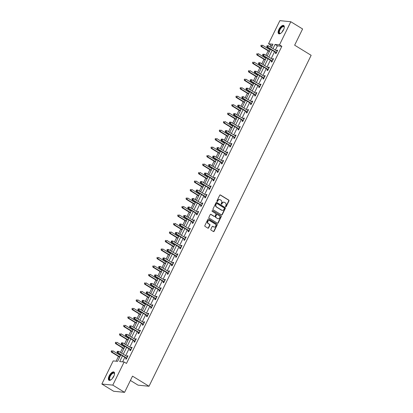 <?xml version="1.0" encoding="UTF-8"?>
<svg xmlns="http://www.w3.org/2000/svg" width="413" height="413" viewBox="0 0 413 413"><rect width="100%" height="100%" fill="white"/><g stroke="black" fill="none" stroke-linecap="round" stroke-linejoin="round"><path stroke-width="0.62" d="M225.689 206.763A0.423 0.372 95.7 0 0 226.195 206.593L228.978 200.914A0.604 0.532 95.7 0 0 228.776 200.099L220.449 194.988A0.604 0.532 95.7 0 0 219.726 195.235L216.944 200.914A0.423 0.372 95.7 0 0 217.589 201.312L217.95 200.573A1.936 1.698 95.7 0 1 220.268 199.773L220.96 200.202A1.936 1.698 95.7 0 1 221.605 202.819L221.244 203.552A0.423 0.372 95.7 0 0 221.895 203.95L222.251 203.217A1.936 1.698 95.7 0 1 224.569 202.416L225.266 202.84A1.936 1.698 95.7 0 1 225.906 205.457L225.55 206.195A0.423 0.372 95.7 0 0 225.689 206.763A0.423 0.372 95.7 0 0 225.901 206.562L228.678 200.888A0.604 0.532 95.7 0 0 228.477 200.068L220.155 194.957A0.604 0.532 95.7 0 0 220.098 194.926M217.083 201.482A0.423 0.372 95.7 0 0 217.295 201.281L217.95 200.573M221.383 204.125A0.423 0.372 95.7 0 0 221.6 203.919L222.251 203.217M109.151 375.907A4.811 2.132 121.5 0 1 113.973 372.036A4.811 2.132 121.5 0 1 113.766 376.367A4.811 2.132 121.5 0 1 108.939 380.239A4.811 2.132 121.5 0 1 109.151 375.907M278.904 29.4A4.811 2.132 121.5 0 1 283.726 25.529A4.811 2.132 121.5 0 1 283.514 29.86A4.811 2.132 121.5 0 1 278.692 33.732A4.811 2.132 121.5 0 1 278.904 29.4M210.842 229.277A0.604 0.532 95.7 0 0 211.038 230.098L213.376 231.528A0.604 0.532 95.7 0 0 214.099 231.28L217.186 224.977A0.604 0.532 95.7 0 0 216.985 224.161L208.658 219.05A0.604 0.532 95.7 0 0 207.935 219.298L204.848 225.601A0.604 0.532 95.7 0 0 205.049 226.417L207.873 228.152A0.604 0.532 95.7 0 0 208.596 227.899L209.918 225.204A0.604 0.532 95.7 0 0 209.716 224.388L208.317 223.526A1.621 1.42 95.7 0 1 209.716 220.671L215.199 224.032A1.621 1.42 95.7 0 1 213.8 226.892L212.886 226.329A0.604 0.532 95.7 0 0 212.158 226.582L210.842 229.277M272.41 45.373L270.897 45.223L268.543 43.778L279.869 20.65L290.814 21.739L302.595 28.972L294.65 45.187L311.144 55.311L149.016 386.258L132.521 376.135L124.576 392.35L112.795 385.117L101.856 384.028L113.183 360.9L117.617 361.344L120.813 354.824M290.814 21.739L279.482 44.867L275.048 44.423L272.998 48.605M122.48 355.846L119.687 361.551L124.127 361.995L126.481 363.44L281.842 46.313L279.482 44.867M124.127 361.995L112.795 385.117M221.513 214.92A0.604 0.532 95.7 0 0 222.24 214.667L225.328 208.369A0.604 0.532 95.7 0 0 225.126 207.548L216.799 202.437A0.604 0.532 95.7 0 0 216.071 202.69L212.984 208.988A0.604 0.532 95.7 0 0 213.185 209.809L221.513 214.92M221.254 216.67L218.167 222.974A0.604 0.532 95.7 0 1 217.444 223.226L209.117 218.116A0.604 0.532 95.7 0 1 208.916 217.295L210.238 214.6A0.604 0.532 95.7 0 1 210.966 214.347L214.342 216.422A0.604 0.532 95.7 0 0 215.065 216.169L215.942 214.383A0.604 0.532 95.7 0 0 215.741 213.562L212.225 211.404A0.423 0.372 95.7 0 1 212.592 210.656L221.058 215.854A0.604 0.532 95.7 0 1 221.254 216.67L220.96 216.644L217.873 222.943L218.167 222.974M130.405 380.461L138.076 385.169L149.016 386.258M281.842 46.313L277.402 45.869L275.357 50.056M274.547 51.708L271.196 58.543M270.386 60.195L267.041 67.03M266.23 68.682L262.88 75.517M262.069 77.169L258.719 84.009M257.913 85.661L254.563 92.497M253.752 94.149L250.402 100.984M249.597 102.636L246.246 109.471M245.436 111.128L242.085 117.963M241.28 119.615L237.929 126.45M237.119 128.102L233.768 134.937M232.963 136.589L229.613 143.43M228.802 145.082L225.452 151.917M224.641 153.569L221.296 160.404M220.485 162.056L217.135 168.891M216.324 170.548L212.979 177.383M212.168 179.036L208.818 185.871M208.007 187.523L204.662 194.358M203.852 196.01L200.501 202.85M199.691 204.502L196.345 211.337M195.535 212.989L192.184 219.824M191.374 221.476L188.029 228.312M187.218 229.964L183.868 236.804M183.057 238.456L179.712 245.291M178.901 246.943L175.551 253.778M174.74 255.43L171.395 262.265M170.584 263.922L167.234 270.758M166.424 272.41L163.073 279.245M162.268 280.897L158.917 287.732M158.107 289.384L154.756 296.224M153.951 297.876L150.6 304.711M149.79 306.363L146.439 313.199M145.634 314.851L142.284 321.686M141.473 323.343L138.123 330.178M137.312 331.83L133.967 338.665M133.156 340.317L129.806 347.152M128.995 348.804L125.65 355.645M124.84 357.297L122.609 361.84M275.765 52.544L275.332 53.427L276.07 53.499L277.67 50.236L276.932 50.164L276.607 50.82M271.604 61.036L271.171 61.914L271.914 61.991L273.509 58.723L272.771 58.651L272.451 59.312M267.443 69.523L267.015 70.406L267.753 70.478L269.353 67.211L268.615 67.138L268.29 67.799M263.287 78.011L262.854 78.893L263.597 78.966L265.192 75.703L264.454 75.625L264.134 76.286M259.127 86.498L258.698 87.38L259.436 87.453L261.037 84.19L260.298 84.118L259.973 84.779M254.971 94.99L254.537 95.868L255.28 95.945L256.876 92.677L256.137 92.605L255.817 93.266M250.81 103.477L250.381 104.36L251.119 104.432L252.72 101.164L251.982 101.092L251.656 101.753M246.654 111.964L246.22 112.847L246.959 112.919L248.559 109.657L247.821 109.579L247.495 110.24M242.493 120.457L242.064 121.334L242.803 121.407L244.403 118.144L243.665 118.072L243.34 118.732M238.337 128.944L237.903 129.821L238.642 129.899L240.242 126.631L239.504 126.559L239.179 127.219M234.176 137.431L233.748 138.314L234.486 138.386L236.086 135.123L235.348 135.046L235.023 135.707M230.02 145.918L229.587 146.801L230.325 146.873L231.925 143.61L231.187 143.538L230.862 144.194M225.859 154.41L225.431 155.288L226.169 155.365L227.769 152.098L227.026 152.025L226.706 152.686M221.704 162.898L221.27 163.78L222.008 163.853L223.609 160.585L222.87 160.512L222.545 161.173M217.543 171.385L217.114 172.267L217.852 172.34L219.453 169.077L218.709 169L218.389 169.66M213.387 179.877L212.953 180.755L213.691 180.827L215.292 177.564L214.554 177.492L214.228 178.153M209.226 188.364L208.797 189.242L209.536 189.319L211.136 186.051L210.393 185.979L210.072 186.64M205.07 196.851L204.636 197.734L205.375 197.806L206.975 194.544L206.237 194.466L205.911 195.127M200.909 205.338L200.481 206.221L201.219 206.293L202.819 203.031L202.076 202.959L201.756 203.614M196.753 213.831L196.32 214.708L197.058 214.786L198.658 211.518L197.92 211.446L197.595 212.106M192.592 222.318L192.159 223.201L192.902 223.273L194.502 220.005L193.759 219.933L193.439 220.594M188.436 230.805L188.003 231.688L188.741 231.76L190.341 228.497L189.603 228.42L189.278 229.081M184.275 239.292L183.842 240.175L184.585 240.247L186.18 236.985L185.442 236.912L185.122 237.573M180.114 247.785L179.686 248.662L180.424 248.74L182.025 245.472L181.286 245.399L180.961 246.06M175.959 256.272L175.525 257.154L176.268 257.227L177.864 253.964L177.125 253.887L176.805 254.547M171.798 264.759L171.369 265.642L172.107 265.714L173.708 262.451L172.97 262.374L172.644 263.035M167.642 273.251L167.208 274.129L167.952 274.201L169.547 270.938L168.809 270.866L168.489 271.527M163.481 281.738L163.052 282.616L163.791 282.693L165.391 279.425L164.653 279.353L164.328 280.014M159.325 290.225L158.891 291.108L159.635 291.18L161.23 287.918L160.492 287.84L160.167 288.501M155.164 298.713L154.736 299.595L155.474 299.668L157.074 296.405L156.336 296.333L156.011 296.988M151.008 307.205L150.575 308.083L151.313 308.16L152.913 304.892L152.175 304.82L151.85 305.481M146.847 315.692L146.419 316.575L147.157 316.647L148.757 313.379L148.019 313.307L147.694 313.968M142.691 324.179L142.258 325.062L142.996 325.134L144.596 321.872L143.858 321.794L143.533 322.455M138.531 332.671L138.102 333.549L138.84 333.621L140.441 330.359L139.697 330.286L139.377 330.947M134.375 341.159L133.941 342.036L134.679 342.114L136.28 338.846L135.541 338.774L135.216 339.434M130.214 349.646L129.785 350.529L130.523 350.601L132.124 347.338L131.38 347.261L131.06 347.922M126.058 358.133L125.624 359.016L126.363 359.088L127.963 355.825L127.225 355.753L126.899 356.409M270.897 45.223L270.107 46.834M269.297 48.486L268.961 49.173M268.156 50.825L265.951 55.321M265.141 56.973L264.805 57.66M263.995 59.312L261.79 63.808M260.98 65.46L260.644 66.147M259.839 67.799L257.635 72.301M256.824 73.953L256.488 74.634M255.678 76.286L253.474 80.788M252.663 82.44L252.328 83.127M251.522 84.779L249.318 89.275M248.507 90.927L248.172 91.614M247.361 93.266L245.157 97.762M244.346 99.414L244.011 100.101M243.2 101.753L241.001 106.255M240.19 107.907L239.855 108.588M239.044 110.245L236.84 114.742M236.029 116.394L235.694 117.08M234.883 118.732L232.684 123.229M231.874 124.881L231.538 125.567M230.728 127.219L228.523 131.716M227.713 133.373L227.377 134.055M226.567 135.707L224.362 140.208M223.557 141.86L223.221 142.547M222.411 144.199L220.206 148.695M219.396 150.347L219.06 151.034M218.25 152.686L216.045 157.183M215.24 158.835L214.905 159.521M214.094 161.173L211.89 165.675M211.079 167.327L210.744 168.008M209.933 169.666L207.729 174.162M206.923 175.814L206.588 176.501M205.777 178.153L203.573 182.649M202.762 184.301L202.427 184.988M201.616 186.64L199.412 191.136M198.607 192.794L198.271 193.475M197.46 195.127L195.256 199.629M194.446 201.281L194.11 201.967M193.299 203.619L191.095 208.116M190.285 209.768L189.949 210.454M189.144 212.106L186.939 216.603M186.129 218.255L185.793 218.942M184.983 220.594L182.778 225.095M181.968 226.747L181.632 227.429M180.827 229.081L178.623 233.582M177.812 235.234L177.476 235.921M176.666 237.573L174.462 242.07M173.651 243.722L173.315 244.408M172.51 246.06L170.306 250.557M169.495 252.209L169.16 252.895M168.349 254.547L166.145 259.049M165.334 260.701L164.999 261.383M164.193 263.04L161.989 267.536M161.178 269.188L160.843 269.875M160.032 271.527L157.828 276.023M157.017 277.675L156.682 278.362M155.871 280.014L153.672 284.511M152.862 286.168L152.526 286.849M151.716 288.501L149.511 293.003M148.701 294.655L148.365 295.341M147.555 296.993L145.355 301.49M144.545 303.142L144.209 303.829M143.399 305.481L141.194 309.977M140.384 311.629L140.048 312.316M139.238 313.968L137.039 318.469M136.228 320.121L135.892 320.803M135.082 322.46L132.878 326.957M132.067 328.609L131.732 329.295M130.921 330.947L128.717 335.444M127.911 337.096L127.576 337.782M126.765 339.434L124.561 343.931M123.75 345.588L123.415 346.27M122.604 347.922L120.4 352.423M119.594 354.075L119.259 354.762M118.448 356.414L116.105 361.194M124.576 392.35L113.637 391.261L101.856 384.028M271.331 47.583L272.978 44.217L268.543 43.778M121.623 353.172L124.974 346.337M125.779 344.685L129.13 337.844M129.94 336.192L133.291 329.357M134.096 327.705L137.446 320.87M138.257 319.218L141.607 312.383M142.418 310.726L145.763 303.891M146.574 302.239L149.924 295.403M150.735 293.751L154.08 286.916M154.89 285.264L158.241 278.424M159.051 276.772L162.397 269.937M163.207 268.285L166.558 261.45M167.368 259.798L170.714 252.963M171.524 251.31L174.875 244.47M175.685 242.818L179.03 235.983M179.841 234.331L183.191 227.496M184.002 225.844L187.347 219.009M188.158 217.352L191.508 210.516M192.319 208.864L195.669 202.029M196.474 200.377L199.825 193.542M200.635 191.89L203.986 185.05M204.791 183.398L208.142 176.563M208.952 174.911L212.303 168.076M213.108 166.424L216.458 159.588M217.269 157.931L220.619 151.096M221.425 149.444L224.775 142.609M225.586 140.957L228.936 134.122M229.747 132.47L233.092 125.629M233.903 123.977L237.253 117.142M238.064 115.49L241.409 108.655M242.219 107.003L245.57 100.168M246.38 98.516L249.726 91.676M250.536 90.024L253.887 83.189M254.697 81.537L258.042 74.701M258.853 73.049L262.203 66.214M263.014 64.557L266.359 57.722M267.17 56.07L270.52 49.235M272.188 50.257L268.842 57.097M268.032 58.749L264.681 65.584M263.871 67.236L260.526 74.072M259.715 75.724L256.365 82.559M255.554 84.216L252.209 91.051M251.398 92.703L248.048 99.538M247.237 101.19L243.887 108.025M243.081 109.677L239.731 116.518M238.921 118.17L235.57 125.005M234.765 126.657L231.414 133.492M230.604 135.144L227.253 141.979M226.448 143.636L223.097 150.471M222.287 152.123L218.936 158.959M218.131 160.611L214.781 167.446M213.97 169.098L210.62 175.938M209.809 177.59L206.464 184.425M205.653 186.077L202.303 192.912M201.492 194.564L198.147 201.399M197.337 203.051L193.986 209.892M193.176 211.544L189.83 218.379M189.02 220.031L185.669 226.866M184.859 228.518L181.513 235.353M180.703 237.01L177.353 243.846M176.542 245.498L173.197 252.333M172.386 253.985L169.036 260.82M168.225 262.472L164.88 269.312M164.069 270.964L160.719 277.799M159.908 279.451L156.558 286.286M155.753 287.938L152.402 294.774M151.592 296.431L148.241 303.266M147.436 304.918L144.085 311.753M143.275 313.405L139.924 320.24M139.119 321.892L135.769 328.733M134.958 330.385L131.608 337.22M130.802 338.872L127.452 345.707M126.641 347.359L123.291 354.194M277.402 45.869L275.048 44.423M276.932 50.164L277.526 50.525M272.771 58.651L273.37 59.018M268.615 67.138L269.209 67.505M264.454 75.625L265.053 75.992M260.298 84.118L260.892 84.484M256.137 92.605L256.736 92.971M251.982 101.092L252.575 101.459M247.821 109.579L248.419 109.946M243.665 118.072L244.259 118.438M239.504 126.559L240.103 126.925M235.348 135.046L235.942 135.412M231.187 143.538L231.781 143.9M227.026 152.025L227.625 152.392M222.87 160.512L223.464 160.879M218.709 169L219.308 169.366M214.554 177.492L215.147 177.858M210.393 185.979L210.991 186.346M206.237 194.466L206.83 194.833M202.076 202.959L202.675 203.32M197.92 211.446L198.514 211.812M193.759 219.933L194.358 220.299M189.603 228.42L190.197 228.787M185.442 236.912L186.041 237.279M181.286 245.399L181.88 245.766M177.125 253.887L177.724 254.253M172.97 262.374L173.563 262.74M168.809 270.866L169.407 271.233M164.653 279.353L165.246 279.72M160.492 287.84L161.091 288.207M156.336 296.333L156.93 296.694M152.175 304.82L152.774 305.186M148.019 313.307L148.613 313.673M143.858 321.794L144.452 322.161M139.697 330.286L140.296 330.653M135.541 338.774L136.135 339.14M131.38 347.261L131.979 347.627M127.225 355.753L127.818 356.114M223.779 202.189A1.936 1.698 95.7 0 0 221.957 203.186M219.473 199.546A1.936 1.698 95.7 0 0 217.656 200.548M221.569 214.951A0.604 0.532 95.7 0 0 221.941 214.641L225.028 208.338A0.604 0.532 95.7 0 0 224.827 207.517L216.5 202.406A0.604 0.532 95.7 0 0 216.448 202.38M224.388 208.555A0.423 0.372 95.7 0 0 224.249 207.982L216.939 203.495A0.423 0.372 95.7 0 0 216.433 203.671L216.056 204.445A1.936 1.698 95.7 0 0 216.696 207.063L221.693 210.129A1.936 1.698 95.7 0 0 224.011 209.329L224.388 208.555M216.644 203.47A0.423 0.372 95.7 0 0 216.138 203.645L216.433 203.671M222.189 210.331A1.936 1.698 95.7 0 1 221.399 210.103L216.402 207.037A1.936 1.698 95.7 0 1 215.756 204.42L216.138 203.645M217.501 223.252A0.604 0.532 95.7 0 0 217.873 222.943M214.399 216.448A0.604 0.532 95.7 0 1 214.042 216.391L210.666 214.321A0.604 0.532 95.7 0 0 210.609 214.29M212.592 210.656L221.058 215.854M217.842 218.57A1.621 1.42 95.7 0 0 219.246 215.715L217.31 214.528A0.604 0.532 95.7 0 0 216.588 214.781L215.71 216.567A0.604 0.532 95.7 0 0 215.911 217.388L217.548 218.544A1.621 1.42 95.7 0 0 218.234 218.73M216.959 214.471A0.604 0.532 95.7 0 0 216.293 214.75L216.588 214.781M217.548 218.544L215.617 217.357A0.604 0.532 95.7 0 1 215.416 216.541L216.293 214.75M220.96 216.644A0.604 0.532 95.7 0 0 220.759 215.823M214.192 227.052A1.621 1.42 95.7 0 1 213.5 226.861L212.587 226.303A0.604 0.532 95.7 0 0 212.535 226.272M209.03 220.48A1.621 1.42 95.7 0 0 208.023 223.495L208.317 223.526M207.93 228.183A0.604 0.532 95.7 0 0 208.302 227.873L209.623 225.173A0.604 0.532 95.7 0 0 209.422 224.357L208.023 223.495M213.433 231.559A0.604 0.532 95.7 0 0 213.805 231.249L216.892 224.946A0.604 0.532 95.7 0 0 216.691 224.13L208.364 219.019A0.604 0.532 95.7 0 0 208.307 218.988M270.185 49.921L262.467 45.182L261.801 46.545L261.062 46.468L269.374 51.573M261.166 45.735L261.434 45.193L260.871 45.709L261.801 46.545L269.519 51.279M261.135 45.162L261.434 45.193M261.062 46.468L260.871 45.709M267.051 45.755L266.783 46.297L267.082 46.328L267.345 45.781L267.051 45.755L268.383 45.771L276.958 51.036A0.619 0.542 95.7 0 0 277.154 51.104L277.237 51.114M267.345 45.781L268.383 45.771L267.717 47.134L266.974 47.061L275.554 52.322A0.619 0.542 95.7 0 1 275.708 52.472L276.225 53.189M276.504 52.621L276.447 52.544A0.619 0.542 95.7 0 0 276.292 52.399L267.717 47.134L267.082 46.328M266.783 46.297L266.974 47.061M280.726 33.314A4.166 1.848 121.5 0 1 280.473 33.422A4.166 1.848 121.5 0 1 279.033 31.161A4.166 1.848 121.5 0 1 282.146 26.582A4.166 1.848 121.5 0 1 284.258 27.253A4.166 1.848 121.5 0 1 284.273 27.532M284.273 27.434A3.856 1.709 -58.5 0 0 283.839 26.721A3.856 1.709 -58.5 0 0 282.342 26.969A3.856 1.709 -58.5 0 0 279.735 30.35A3.856 1.709 -58.5 0 0 279.808 33.293A3.856 1.709 -58.5 0 0 280.639 33.355M283.948 25.714A4.78 2.122 -58.5 0 0 282.229 26.096A4.78 2.122 -58.5 0 0 279.064 30.139A4.78 2.122 -58.5 0 0 278.961 33.845M110.973 379.821A4.166 1.848 121.5 0 1 110.72 379.934A4.166 1.848 121.5 0 1 109.837 376.171A4.166 1.848 121.5 0 1 112.661 372.934A4.166 1.848 121.5 0 1 114.504 373.765A4.166 1.848 121.5 0 1 114.52 374.039M114.52 373.941A3.856 1.709 -58.5 0 0 114.086 373.228A3.856 1.709 -58.5 0 0 110.219 376.331A3.856 1.709 -58.5 0 0 110.054 379.8A3.856 1.709 -58.5 0 0 110.885 379.862M114.194 372.227A4.78 2.122 -58.5 0 0 109.543 376.14A4.78 2.122 -58.5 0 0 109.208 380.352M266.024 58.409L258.306 53.669L257.64 55.032L256.901 54.96L265.218 60.061M257.005 54.227L257.273 53.68L256.71 54.196L257.64 55.032L265.358 59.766M256.979 53.654L257.273 53.68M256.901 54.96L256.71 54.196M261.868 66.896L254.15 62.162L253.484 63.519L252.746 63.447L261.057 68.548M252.849 62.714L253.112 62.172L252.555 62.683L253.484 63.519L261.202 68.259M252.818 62.141L253.112 62.172M252.746 63.447L252.555 62.683M262.89 54.242L262.627 54.784L262.921 54.815L263.189 54.273L262.89 54.242L264.222 54.263L272.802 59.524A0.619 0.542 95.7 0 0 272.993 59.596L273.081 59.606M263.189 54.273L264.222 54.263L263.556 55.621L262.818 55.548L271.393 60.814A0.619 0.542 95.7 0 1 271.553 60.959L272.064 61.676M272.343 61.109L272.291 61.031A0.619 0.542 95.7 0 0 272.136 60.887L263.556 55.621L262.921 54.815M262.627 54.784L262.818 55.548M258.734 62.73L258.466 63.277L258.765 63.303L259.028 62.761L258.734 62.73L260.066 62.75L268.641 68.016A0.619 0.542 95.7 0 0 268.837 68.083L268.92 68.093M259.028 62.761L260.066 62.75L259.4 64.108L258.657 64.036L267.237 69.301A0.619 0.542 95.7 0 1 267.392 69.446L267.908 70.164M268.187 69.596L268.13 69.523A0.619 0.542 95.7 0 0 267.975 69.374L259.4 64.108L258.765 63.303M258.466 63.277L258.657 64.036M257.707 75.388L249.989 70.649L249.323 72.007L248.585 71.934L256.901 77.04M248.688 71.201L248.956 70.659L248.394 71.175L249.323 72.007L257.041 76.746M248.662 70.628L248.956 70.659M248.585 71.934L248.394 71.175M253.551 83.875L245.833 79.136L245.167 80.499L244.424 80.421L252.741 85.527M244.532 79.688L244.795 79.146L244.238 79.663L245.167 80.499L252.885 85.233M244.501 79.115L244.795 79.146M244.424 80.421L244.238 79.663M249.39 92.362L241.672 87.623L241.006 88.986L240.268 88.914L248.58 94.014M240.371 88.181L240.64 87.633L240.077 88.15L241.006 88.986L248.724 93.725M240.345 87.608L240.64 87.633M240.268 88.914L240.077 88.15M254.573 71.217L254.31 71.764L254.604 71.795L254.873 71.248L254.573 71.217L255.905 71.237L264.485 76.503A0.619 0.542 95.7 0 0 264.676 76.57L264.764 76.581M254.873 71.248L255.905 71.237L255.239 72.6L254.501 72.523L263.076 77.789A0.619 0.542 95.7 0 1 263.236 77.938L263.747 78.656M264.026 78.083L263.974 78.011A0.619 0.542 95.7 0 0 263.814 77.861L255.239 72.6L254.604 71.795M254.31 71.764L254.501 72.523M250.417 79.709L250.149 80.251L250.448 80.282L250.712 79.735L250.417 79.709L251.749 79.724L260.324 84.99A0.619 0.542 95.7 0 0 260.52 85.063L260.603 85.073M250.712 79.735L251.749 79.724L251.078 81.087L250.34 81.015L258.92 86.276A0.619 0.542 95.7 0 1 259.075 86.425L259.591 87.143M259.87 86.575L259.813 86.498A0.619 0.542 95.7 0 0 259.658 86.353L251.078 81.087L250.448 80.282M250.149 80.251L250.34 81.015M246.256 88.196L245.993 88.738L246.287 88.769L246.556 88.227L246.256 88.196L247.588 88.217L256.168 93.483A0.619 0.542 95.7 0 0 256.359 93.55L256.447 93.56M246.556 88.227L247.588 88.217L246.922 89.575L246.184 89.502L254.759 94.768A0.619 0.542 95.7 0 1 254.919 94.913L255.43 95.63M255.709 95.062L255.657 94.99A0.619 0.542 95.7 0 0 255.497 94.84L246.922 89.575L246.287 88.769M245.993 88.738L246.184 89.502M242.101 96.683L241.832 97.231L242.132 97.256L242.395 96.714L242.101 96.683L243.433 96.704L252.007 101.97A0.619 0.542 95.7 0 0 252.204 102.037L252.286 102.047M242.395 96.714L243.433 96.704L242.761 98.067L242.023 97.989L250.603 103.255A0.619 0.542 95.7 0 1 250.758 103.405L251.274 104.122M251.553 103.549L251.496 103.477A0.619 0.542 95.7 0 0 251.341 103.327L242.761 98.067L242.132 97.256M241.832 97.231L242.023 97.989M237.94 105.176L237.676 105.718L237.971 105.749L238.239 105.201L237.94 105.176L239.272 105.191L247.846 110.457A0.619 0.542 95.7 0 0 248.043 110.524L248.13 110.534M238.239 105.201L239.272 105.191L238.606 106.554L237.867 106.482L246.442 111.742A0.619 0.542 95.7 0 1 246.602 111.892L247.113 112.61M247.392 112.042L247.341 111.964A0.619 0.542 95.7 0 0 247.18 111.82L238.606 106.554L237.971 105.749M237.676 105.718L237.867 106.482M233.784 113.663L233.515 114.205L233.81 114.236L234.078 113.689L233.784 113.663L235.111 113.683L243.691 118.944A0.619 0.542 95.7 0 0 243.887 119.016L243.969 119.027M234.078 113.689L235.111 113.683L234.445 115.041L233.706 114.969L242.286 120.235A0.619 0.542 95.7 0 1 242.441 120.379L242.958 121.097M243.236 120.529L243.18 120.451A0.619 0.542 95.7 0 0 243.025 120.307L234.445 115.041L233.81 114.236M233.515 114.205L233.706 114.969M229.623 122.15L229.36 122.692L229.654 122.723L229.922 122.181L229.623 122.15L230.955 122.171L239.53 127.436A0.619 0.542 95.7 0 0 239.726 127.503L239.814 127.514M229.922 122.181L230.955 122.171L230.289 123.528L229.551 123.456L238.125 128.722A0.619 0.542 95.7 0 1 238.28 128.866L238.797 129.584M239.075 129.016L239.024 128.944A0.619 0.542 95.7 0 0 238.864 128.794L230.289 123.528L229.654 122.723M229.36 122.692L229.551 123.456M225.467 130.637L225.199 131.184L225.761 130.668L225.467 130.637L226.794 130.658L235.374 135.923A0.619 0.542 95.7 0 0 235.57 135.991L235.653 136.001M225.761 130.668L226.794 130.658L226.128 132.021L225.39 131.943L233.97 137.209A0.619 0.542 95.7 0 1 234.125 137.359L234.636 138.076M234.92 137.503L234.863 137.431A0.619 0.542 95.7 0 0 234.708 137.281L226.128 132.021L225.493 131.21M225.199 131.184L225.39 131.943M221.306 139.129L221.043 139.671L221.337 139.702L221.605 139.155L221.306 139.129L222.638 139.145L231.213 144.411A0.619 0.542 95.7 0 0 231.409 144.483L231.497 144.493M221.605 139.155L222.638 139.145L221.972 140.508L221.234 140.435L229.809 145.696A0.619 0.542 95.7 0 1 229.964 145.846L230.48 146.563M230.759 145.995L230.707 145.918A0.619 0.542 95.7 0 0 230.547 145.774L221.972 140.508L221.337 139.702M221.043 139.671L221.234 140.435M217.15 147.617L216.882 148.159L217.176 148.19L217.444 147.648L217.15 147.617L218.477 147.637L227.057 152.898A0.619 0.542 95.7 0 0 227.253 152.97L227.336 152.98M217.444 147.648L218.477 147.637L217.811 148.995L217.073 148.923L225.653 154.188A0.619 0.542 95.7 0 1 225.808 154.333L226.319 155.051M226.598 154.483L226.546 154.41A0.619 0.542 95.7 0 0 226.391 154.261L217.811 148.995L217.176 148.19M216.882 148.159L217.073 148.923M212.989 156.104L212.726 156.651L213.02 156.677L213.289 156.135L212.989 156.104L214.321 156.124L222.896 161.39A0.619 0.542 95.7 0 0 223.092 161.457L223.18 161.468M213.289 156.135L214.321 156.124L213.655 157.482L212.917 157.41L221.492 162.676A0.619 0.542 95.7 0 1 221.647 162.825L222.163 163.543M222.442 162.97L222.39 162.898A0.619 0.542 95.7 0 0 222.23 162.748L213.655 157.482L213.02 156.677M212.726 156.651L212.917 157.41M208.833 164.591L208.565 165.138L208.859 165.169L209.128 164.622L208.833 164.591L210.16 164.611L218.74 169.877A0.619 0.542 95.7 0 0 218.936 169.944L219.019 169.955M209.128 164.622L210.16 164.611L209.494 165.974L208.756 165.897L217.336 171.163A0.619 0.542 95.7 0 1 217.491 171.312L218.002 172.03M218.281 171.462L218.229 171.385A0.619 0.542 95.7 0 0 218.074 171.24L209.494 165.974L208.859 165.169M208.565 165.138L208.756 165.897M204.672 173.083L204.409 173.625L204.703 173.656L204.967 173.109L204.672 173.083L206.004 173.104L214.579 178.364A0.619 0.542 95.7 0 0 214.775 178.437L214.863 178.447M204.967 173.109L206.004 173.104L205.338 174.462L204.6 174.389L213.175 179.655A0.619 0.542 95.7 0 1 213.33 179.8L213.846 180.517M214.125 179.949L214.073 179.872A0.619 0.542 95.7 0 0 213.913 179.727L205.338 174.462L204.703 173.656M204.409 173.625L204.6 174.389M200.517 181.57L200.248 182.112L200.542 182.143L200.811 181.601L200.517 181.57L201.843 181.591L210.424 186.857A0.619 0.542 95.7 0 0 210.62 186.924L210.702 186.934M200.811 181.601L201.843 181.591L201.177 182.949L200.439 182.876L209.014 188.142A0.619 0.542 95.7 0 1 209.174 188.287L209.685 189.004M209.964 188.436L209.912 188.364A0.619 0.542 95.7 0 0 209.758 188.214L201.177 182.949L200.542 182.143M200.248 182.112L200.439 182.876M196.356 190.057L196.087 190.605L196.387 190.63L196.65 190.088L196.356 190.057L197.688 190.078L206.263 195.344A0.619 0.542 95.7 0 0 206.459 195.411L206.541 195.421M196.65 190.088L197.688 190.078L197.022 191.441L196.278 191.364L204.858 196.629A0.619 0.542 95.7 0 1 205.013 196.779L205.529 197.497M205.808 196.924L205.757 196.851A0.619 0.542 95.7 0 0 205.597 196.702L197.022 191.441L196.387 190.63M196.087 190.605L196.278 191.364M192.2 198.55L191.931 199.092L192.226 199.123L192.494 198.576L192.2 198.55L193.527 198.565L202.107 203.831A0.619 0.542 95.7 0 0 202.303 203.898L202.385 203.908M192.494 198.576L193.527 198.565L192.861 199.928L192.122 199.856L200.697 205.116A0.619 0.542 95.7 0 1 200.857 205.266L201.368 205.984M201.647 205.416L201.596 205.338A0.619 0.542 95.7 0 0 201.441 205.194L192.861 199.928L192.226 199.123M191.931 199.092L192.122 199.856M188.039 207.037L187.77 207.579L188.07 207.61L188.333 207.068L188.039 207.037L189.371 207.058L197.946 212.318A0.619 0.542 95.7 0 0 198.142 212.39L198.225 212.401M188.333 207.068L189.371 207.058L188.705 208.415L187.961 208.343L196.542 213.609A0.619 0.542 95.7 0 1 196.696 213.753L197.213 214.471M197.491 213.903L197.435 213.826A0.619 0.542 95.7 0 0 197.28 213.681L188.705 208.415L188.07 207.61M187.77 207.579L187.961 208.343M183.883 215.524L183.615 216.071L184.177 215.555L183.883 215.524L185.21 215.545L193.79 220.81A0.619 0.542 95.7 0 0 193.981 220.878L194.069 220.888M184.177 215.555L185.21 215.545L184.544 216.902L183.806 216.83L192.381 222.096A0.619 0.542 95.7 0 1 192.541 222.24L193.052 222.958M193.33 222.39L193.279 222.318A0.619 0.542 95.7 0 0 193.124 222.168L184.544 216.902L183.909 216.097M183.615 216.071L183.806 216.83M179.722 224.011L179.454 224.558L179.753 224.589L180.016 224.042L179.722 224.011L181.054 224.032L189.629 229.298A0.619 0.542 95.7 0 0 189.825 229.365L189.908 229.375M180.016 224.042L181.054 224.032L180.388 225.395L179.645 225.317L188.225 230.583A0.619 0.542 95.7 0 1 188.38 230.733L188.896 231.45M189.175 230.877L189.118 230.805A0.619 0.542 95.7 0 0 188.963 230.655L180.388 225.395L179.753 224.589M179.454 224.558L179.645 225.317M245.234 100.849L237.516 96.115L236.85 97.473L236.107 97.401L244.424 102.501M236.215 96.668L236.479 96.126L235.916 96.637L236.85 97.473L244.568 102.212M236.184 96.095L236.479 96.126M236.107 97.401L235.916 96.637M241.073 109.342L233.355 104.603L232.689 105.965L231.951 105.888L240.263 110.994M232.054 105.155L232.323 104.613L231.76 105.129L232.689 105.965L240.407 110.699M232.029 104.582L232.323 104.613M231.951 105.888L231.76 105.129M236.917 117.829L229.2 113.09L228.534 114.453L227.79 114.38L236.107 119.481M227.899 113.647L228.162 113.1L227.599 113.616L228.534 114.453L236.251 119.187M227.868 113.069L228.162 113.1M227.79 114.38L227.599 113.616M232.756 126.316L225.039 121.582L224.373 122.94L223.634 122.867L231.946 127.968M223.738 122.134L224.006 121.587L223.443 122.103L224.373 122.94L232.091 127.679M223.712 121.561L224.006 121.587M223.634 122.867L223.443 122.103M228.601 134.803L220.883 130.069L220.217 131.427L219.473 131.355L227.79 136.46M219.582 130.622L219.845 130.08L219.282 130.591L220.217 131.427L227.935 136.166M219.551 130.049L219.845 130.08M219.473 131.355L219.282 130.591M224.44 143.296L216.722 138.556L216.056 139.919L215.318 139.842L223.629 144.948M215.421 139.109L215.689 138.567L215.127 139.083L216.056 139.919L223.774 144.653M215.39 138.536L215.689 138.567M215.318 139.842L215.127 139.083M220.284 151.783L212.566 147.043L211.9 148.406L211.157 148.334L219.473 153.435M211.265 147.601L211.528 147.054L210.966 147.57L211.9 148.406L219.618 153.146M211.234 147.028L211.528 147.054M211.157 148.334L210.966 147.57M216.123 160.27L208.405 155.536L207.739 156.894L207.001 156.821L215.312 161.922M207.104 156.088L207.372 155.546L206.81 156.057L207.739 156.894L215.457 161.633M207.073 155.515L207.372 155.546M207.001 156.821L206.81 156.057M211.967 168.762L204.249 164.023L203.578 165.381L202.84 165.308L211.157 170.414M202.948 164.575L203.211 164.033L202.649 164.55L203.578 165.381L211.301 170.12M202.917 164.002L203.211 164.033M202.84 165.308L202.649 164.55M207.806 177.249L200.088 172.51L199.422 173.873L198.684 173.796L206.996 178.901M198.787 173.068L199.056 172.52L198.493 173.037L199.422 173.873L207.14 178.607M198.756 172.489L199.056 172.52M198.684 173.796L198.493 173.037M203.65 185.736L195.932 181.002L195.261 182.36L194.523 182.288L202.84 187.388M194.631 181.555L194.895 181.008L194.332 181.524L195.261 182.36L202.979 187.099M194.6 180.982L194.895 181.008M194.523 182.288L194.332 181.524M199.489 194.224L191.771 189.49L191.105 190.847L190.367 190.775L198.679 195.881M190.47 190.042L190.739 189.5L190.176 190.011L191.105 190.847L198.823 195.586M190.439 189.469L190.739 189.5M190.367 190.775L190.176 190.011M195.334 202.716L187.61 197.977L186.944 199.34L186.206 199.262L194.523 204.368M186.309 198.529L186.578 197.987L186.015 198.503L186.944 199.34L194.662 204.074M186.284 197.956L186.578 197.987M186.206 199.262L186.015 198.503M191.173 211.203L183.455 206.464L182.789 207.827L182.05 207.754L190.362 212.855M182.154 207.021L182.422 206.474L181.859 206.99L182.789 207.827L190.507 212.561M182.123 206.448L182.422 206.474M182.05 207.754L181.859 206.99M187.012 219.69L179.294 214.956L178.628 216.314L177.889 216.242L186.206 221.342M177.993 215.509L178.261 214.966L177.698 215.478L178.628 216.314L186.346 221.053M177.967 214.936L178.261 214.966M177.889 216.242L177.698 215.478M182.856 228.183L175.138 223.443L174.472 224.801L173.734 224.729L182.045 229.834M173.837 223.996L174.105 223.454L173.543 223.97L174.472 224.801L182.19 229.54M173.806 223.423L174.105 223.454M173.734 224.729L173.543 223.97M178.695 236.67L170.977 231.93L170.311 233.293L169.573 233.216L177.889 238.322M169.676 232.488L169.944 231.941L169.382 232.457L170.311 233.293L178.029 238.027M169.65 231.91L169.944 231.941M169.573 233.216L169.382 232.457M174.539 245.157L166.821 240.418L166.155 241.781L165.417 241.708L173.728 246.809M165.52 240.975L165.783 240.428L165.226 240.944L166.155 241.781L173.873 246.52M165.489 240.402L165.783 240.428M165.417 241.708L165.226 240.944M170.378 253.644L162.66 248.91L161.994 250.268L161.256 250.195L169.573 255.296M161.359 249.462L161.628 248.92L161.065 249.431L161.994 250.268L169.712 255.007M161.333 248.889L161.628 248.92M161.256 250.195L161.065 249.431M166.222 262.136L158.504 257.397L157.838 258.76L157.1 258.683L165.412 263.788M157.203 257.949L157.467 257.407L156.909 257.924L157.838 258.76L165.556 263.494M157.172 257.376L157.467 257.407M157.1 258.683L156.909 257.924M162.061 270.623L154.343 265.884L153.677 267.247L152.939 267.175L161.251 272.275M153.042 266.442L153.311 265.895L152.748 266.411L153.677 267.247L161.395 271.981M153.016 265.864L153.311 265.895M152.939 267.175L152.748 266.411M157.905 279.111L150.187 274.377L149.521 275.734L148.778 275.662L157.095 280.763M148.886 274.929L149.15 274.382L148.587 274.898L149.521 275.734L157.239 280.473M148.856 274.356L149.15 274.382M148.778 275.662L148.587 274.898M153.744 287.598L146.026 282.864L145.361 284.221L144.622 284.149L152.934 289.255M144.726 283.416L144.994 282.874L144.431 283.385L145.361 284.221L153.078 288.961M144.7 282.843L144.994 282.874M144.622 284.149L144.431 283.385M149.589 296.09L141.871 291.351L141.205 292.714L140.461 292.636L148.778 297.742M140.57 291.903L140.833 291.361L140.27 291.877L141.205 292.714L148.923 297.448M140.539 291.33L140.833 291.361M140.461 292.636L140.27 291.877M145.428 304.577L137.71 299.838L137.044 301.201L136.305 301.129L144.617 306.229M136.409 300.396L136.677 299.848L136.114 300.365L137.044 301.201L144.762 305.94M136.383 299.823L136.677 299.848M136.305 301.129L136.114 300.365M175.566 232.504L175.298 233.046L175.592 233.077L175.861 232.529L175.566 232.504L176.893 232.519L185.473 237.785A0.619 0.542 95.7 0 0 185.664 237.857L185.752 237.867M175.861 232.529L176.893 232.519L176.227 233.882L175.489 233.81L184.064 239.07A0.619 0.542 95.7 0 1 184.224 239.22L184.735 239.938M185.014 239.37L184.962 239.292A0.619 0.542 95.7 0 0 184.807 239.148L176.227 233.882L175.592 233.077M175.298 233.046L175.489 233.81M171.405 240.991L171.137 241.533L171.436 241.564L171.7 241.022L171.405 240.991L172.737 241.011L181.312 246.277A0.619 0.542 95.7 0 0 181.508 246.344L181.591 246.355M171.7 241.022L172.737 241.011L172.071 242.369L171.328 242.297L179.908 247.563A0.619 0.542 95.7 0 1 180.063 247.707L180.579 248.425M180.858 247.857L180.801 247.785A0.619 0.542 95.7 0 0 180.646 247.635L172.071 242.369L171.436 241.564M171.137 241.533L171.328 242.297M167.244 249.478L166.981 250.025L167.275 250.051L167.544 249.509L167.244 249.478L168.576 249.498L177.156 254.764A0.619 0.542 95.7 0 0 177.347 254.831L177.435 254.842M167.544 249.509L168.576 249.498L167.91 250.861L167.172 250.784L175.747 256.05A0.619 0.542 95.7 0 1 175.907 256.199L176.418 256.917M176.697 256.344L176.645 256.272A0.619 0.542 95.7 0 0 176.485 256.122L167.91 250.861L167.275 250.051M166.981 250.025L167.172 250.784M163.089 257.97L162.82 258.512L163.12 258.543L163.383 257.996L163.089 257.97L164.42 257.986L172.995 263.251A0.619 0.542 95.7 0 0 173.192 263.318L173.274 263.329M163.383 257.996L164.42 257.986L163.754 259.349L163.011 259.276L171.591 264.537A0.619 0.542 95.7 0 1 171.746 264.687L172.262 265.404M172.541 264.836L172.484 264.759A0.619 0.542 95.7 0 0 172.329 264.614L163.754 259.349L163.12 258.543M162.82 258.512L163.011 259.276M158.928 266.457L158.664 266.999L158.959 267.03L159.227 266.483L158.928 266.457L160.259 266.478L168.84 271.739A0.619 0.542 95.7 0 0 169.031 271.811L169.118 271.821M159.227 266.483L160.259 266.478L159.594 267.836L158.855 267.763L167.43 273.029A0.619 0.542 95.7 0 1 167.59 273.174L168.101 273.891M168.38 273.323L168.328 273.246A0.619 0.542 95.7 0 0 168.168 273.101L159.594 267.836L158.959 267.03M158.664 266.999L158.855 267.763M154.772 274.944L154.503 275.486L154.803 275.517L155.066 274.975L154.772 274.944L156.104 274.965L164.679 280.231A0.619 0.542 95.7 0 0 164.875 280.298L164.957 280.308M155.066 274.975L156.104 274.965L155.433 276.323L154.694 276.251L163.274 281.516A0.619 0.542 95.7 0 1 163.429 281.661L163.946 282.378M164.224 281.811L164.167 281.738A0.619 0.542 95.7 0 0 164.013 281.589L155.433 276.323L154.803 275.517M154.503 275.486L154.694 276.251M150.611 283.432L150.347 283.979L150.642 284.005L150.91 283.463L150.611 283.432L151.943 283.452L160.518 288.718A0.619 0.542 95.7 0 0 160.714 288.785L160.802 288.795M150.91 283.463L151.943 283.452L151.277 284.815L150.538 284.738L159.113 290.003A0.619 0.542 95.7 0 1 159.273 290.153L159.785 290.871M160.063 290.298L160.012 290.225A0.619 0.542 95.7 0 0 159.852 290.076L151.277 284.815L150.642 284.005M150.347 283.979L150.538 284.738M146.455 291.924L146.187 292.466L146.481 292.497L146.749 291.95L146.455 291.924L147.787 291.939L156.362 297.205A0.619 0.542 95.7 0 0 156.558 297.277L156.641 297.288M146.749 291.95L147.787 291.939L147.116 293.302L146.378 293.23L154.958 298.491A0.619 0.542 95.7 0 1 155.112 298.64L155.629 299.358M155.907 298.79L155.851 298.713A0.619 0.542 95.7 0 0 155.696 298.568L147.116 293.302L146.481 292.497M146.187 292.466L146.378 293.23M142.294 300.411L142.031 300.953L142.325 300.984L142.593 300.442L142.294 300.411L143.626 300.432L152.201 305.692A0.619 0.542 95.7 0 0 152.397 305.765L152.485 305.775M142.593 300.442L143.626 300.432L142.96 301.789L142.222 301.717L150.797 306.983A0.619 0.542 95.7 0 1 150.951 307.127L151.468 307.845M151.747 307.277L151.695 307.205A0.619 0.542 95.7 0 0 151.535 307.055L142.96 301.789L142.325 300.984M142.031 300.953L142.222 301.717M141.272 313.064L133.554 308.33L132.888 309.688L132.145 309.616L140.461 314.716M132.253 308.883L132.516 308.341L131.953 308.852L132.888 309.688L140.606 314.427M132.222 308.31L132.516 308.341M132.145 309.616L131.953 308.852M138.138 308.898L137.87 309.445L138.432 308.929L138.138 308.898L139.465 308.919L148.045 314.185A0.619 0.542 95.7 0 0 148.241 314.252L148.324 314.262M138.432 308.929L139.465 308.919L138.799 310.277L138.061 310.204L146.641 315.47A0.619 0.542 95.7 0 1 146.796 315.62L147.312 316.337M147.591 315.764L147.534 315.692A0.619 0.542 95.7 0 0 147.379 315.542L138.799 310.277L138.164 309.471M137.87 309.445L138.061 310.204M137.111 321.557L129.393 316.817L128.727 318.175L127.989 318.103L136.3 323.209M128.092 317.37L128.36 316.828L127.798 317.344L128.727 318.175L136.445 322.914M128.061 316.797L128.36 316.828M127.989 318.103L127.798 317.344M133.977 317.385L133.714 317.933L134.008 317.964L134.277 317.416L133.977 317.385L135.309 317.406L143.884 322.672A0.619 0.542 95.7 0 0 144.08 322.739L144.168 322.749M134.277 317.416L135.309 317.406L134.643 318.769L133.905 318.691L142.48 323.957A0.619 0.542 95.7 0 1 142.635 324.107L143.151 324.825M143.43 324.257L143.378 324.179A0.619 0.542 95.7 0 0 143.218 324.035L134.643 318.769L134.008 317.964M133.714 317.933L133.905 318.691M132.955 330.044L125.237 325.305L124.571 326.668L123.828 326.59L132.145 331.696M123.936 325.862L124.199 325.315L123.637 325.831L124.571 326.668L132.289 331.402M123.905 325.284L124.199 325.315M123.828 326.59L123.637 325.831M129.821 325.878L129.553 326.42L129.847 326.451L130.116 325.903L129.821 325.878L131.148 325.898L139.728 331.159A0.619 0.542 95.7 0 0 139.924 331.231L140.007 331.241M130.116 325.903L131.148 325.898L130.482 327.256L129.744 327.184L138.324 332.45A0.619 0.542 95.7 0 1 138.479 332.594L138.99 333.312M139.269 332.744L139.217 332.666A0.619 0.542 95.7 0 0 139.062 332.522L130.482 327.256L129.847 326.451M129.553 326.42L129.744 327.184M128.794 338.531L121.076 333.797L120.41 335.155L119.672 335.082L127.984 340.183M119.775 334.349L120.044 333.802L119.481 334.318L120.41 335.155L128.128 339.894M119.744 333.776L120.044 333.802M119.672 335.082L119.481 334.318M125.66 334.365L125.397 334.907L125.691 334.938L125.96 334.396L125.66 334.365L126.992 334.385L135.567 339.651A0.619 0.542 95.7 0 0 135.763 339.718L135.851 339.729M125.96 334.396L126.992 334.385L126.326 335.743L125.588 335.671L134.163 340.937A0.619 0.542 95.7 0 1 134.318 341.081L134.834 341.799M135.113 341.231L135.061 341.159A0.619 0.542 95.7 0 0 134.901 341.009L126.326 335.743L125.691 334.938M125.397 334.907L125.588 335.671M124.638 347.018L116.92 342.284L116.249 343.642L115.511 343.57L123.828 348.675M115.619 342.836L115.883 342.294L115.32 342.805L116.249 343.642L123.972 348.381M115.588 342.263L115.883 342.294M115.511 343.57L115.32 342.805M121.505 342.852L121.236 343.399L121.799 342.883L121.505 342.852L122.831 342.873L131.411 348.138A0.619 0.542 95.7 0 0 131.608 348.205L131.69 348.216M121.799 342.883L122.831 342.873L122.165 344.235L121.427 344.158L130.007 349.424A0.619 0.542 95.7 0 1 130.162 349.574L130.673 350.291M130.952 349.718L130.9 349.646A0.619 0.542 95.7 0 0 130.745 349.496L122.165 344.235L121.53 343.425M121.236 343.399L121.427 344.158M120.477 355.51L112.759 350.771L112.093 352.134L111.355 352.057L119.667 357.162M111.458 351.324L111.727 350.782L111.164 351.298L112.093 352.134L119.811 356.868M111.427 350.751L111.727 350.782M111.355 352.057L111.164 351.298M117.344 351.344L117.08 351.886L117.375 351.917L117.638 351.37L117.344 351.344L118.676 351.36L127.25 356.625A0.619 0.542 95.7 0 0 127.447 356.693L127.534 356.703M117.638 351.37L118.676 351.36L118.01 352.723L117.271 352.65L125.846 357.911A0.619 0.542 95.7 0 1 126.001 358.061L126.517 358.778M126.796 358.21L126.745 358.133A0.619 0.542 95.7 0 0 126.584 357.988L118.01 352.723L117.375 351.917M117.08 351.886L117.271 352.65M225.901 206.562L226.195 206.593M217.295 201.281L217.589 201.312M221.6 203.919L221.895 203.95M220.155 194.957L220.449 194.988M228.477 200.068L228.776 200.099M228.678 200.888L228.978 200.914M216.5 202.406L216.799 202.437M224.827 207.517L225.126 207.548M225.028 208.338L225.328 208.369M221.941 214.641L222.24 214.667M215.756 204.42L216.056 204.445M216.402 207.037L216.696 207.063M221.399 210.103L221.693 210.129M210.666 214.321L210.966 214.347M214.042 216.391L214.342 216.422M215.416 216.541L215.71 216.567M215.617 217.357L215.911 217.388M212.587 226.303L212.886 226.329M213.5 226.861L213.8 226.892M209.422 224.357L209.716 224.388M209.623 225.173L209.918 225.204M208.302 227.873L208.596 227.899M208.364 219.019L208.658 219.05M216.691 224.13L216.985 224.161M216.892 224.946L217.186 224.977M213.805 231.249L214.099 231.28M276.447 52.544L275.708 52.472M276.292 52.399L275.554 52.322M282.146 31.977A3.856 1.709 121.5 0 1 283.726 29.406M112.393 378.484A3.856 1.709 121.5 0 1 112.677 377.838A3.856 1.709 121.5 0 1 113.973 375.913M272.291 61.031L271.553 60.959M272.136 60.887L271.393 60.814M268.13 69.523L267.392 69.446M267.975 69.374L267.237 69.301M263.974 78.011L263.236 77.938M263.814 77.861L263.076 77.789M259.813 86.498L259.075 86.425M259.658 86.353L258.92 86.276M255.657 94.99L254.919 94.913M255.497 94.84L254.759 94.768M251.496 103.477L250.758 103.405M251.341 103.327L250.603 103.255M247.341 111.964L246.602 111.892M247.18 111.82L246.442 111.742M243.18 120.451L242.441 120.379M243.025 120.307L242.286 120.235M239.024 128.944L238.28 128.866M238.864 128.794L238.125 128.722M234.863 137.431L234.125 137.359M234.708 137.281L233.97 137.209M230.707 145.918L229.964 145.846M230.547 145.774L229.809 145.696M226.546 154.41L225.808 154.333M226.391 154.261L225.653 154.188M222.39 162.898L221.647 162.825M222.23 162.748L221.492 162.676M218.229 171.385L217.491 171.312M218.074 171.24L217.336 171.163M214.073 179.872L213.33 179.8M213.913 179.727L213.175 179.655M209.912 188.364L209.174 188.287M209.758 188.214L209.014 188.142M205.757 196.851L205.013 196.779M205.597 196.702L204.858 196.629M201.596 205.338L200.857 205.266M201.441 205.194L200.697 205.116M197.435 213.826L196.696 213.753M197.28 213.681L196.542 213.609M193.279 222.318L192.541 222.24M193.124 222.168L192.381 222.096M189.118 230.805L188.38 230.733M188.963 230.655L188.225 230.583M184.962 239.292L184.224 239.22M184.807 239.148L184.064 239.07M180.801 247.785L180.063 247.707M180.646 247.635L179.908 247.563M176.645 256.272L175.907 256.199M176.485 256.122L175.747 256.05M172.484 264.759L171.746 264.687M172.329 264.614L171.591 264.537M168.328 273.246L167.59 273.174M168.168 273.101L167.43 273.029M164.167 281.738L163.429 281.661M164.013 281.589L163.274 281.516M160.012 290.225L159.273 290.153M159.852 290.076L159.113 290.003M155.851 298.713L155.112 298.64M155.696 298.568L154.958 298.491M151.695 307.205L150.951 307.127M151.535 307.055L150.797 306.983M147.534 315.692L146.796 315.62M147.379 315.542L146.641 315.47M143.378 324.179L142.635 324.107M143.218 324.035L142.48 323.957M139.217 332.666L138.479 332.594M139.062 332.522L138.324 332.45M135.061 341.159L134.318 341.081M134.901 341.009L134.163 340.937M130.9 349.646L130.162 349.574M130.745 349.496L130.007 349.424M126.745 358.133L126.001 358.061M126.584 357.988L125.846 357.911M223.629 202.169L223.923 202.194M219.329 199.525L219.623 199.556M216.505 203.418L216.799 203.449M222.044 210.32L222.339 210.351M214.244 216.458L214.543 216.489M218.09 218.725L218.384 218.756M216.815 214.43L217.109 214.461M214.042 227.047L214.337 227.073M208.88 220.454L209.179 220.485"/></g></svg>
